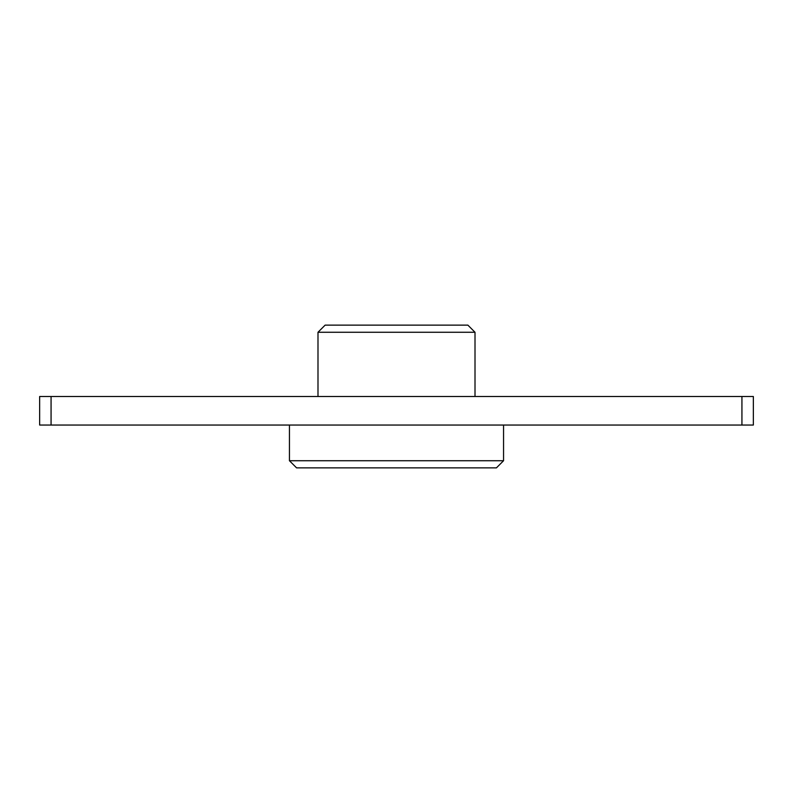 <?xml version="1.0" encoding="UTF-8"?>
<svg xmlns="http://www.w3.org/2000/svg" width="793" height="793" viewBox="0 0 793 793"><rect width="100%" height="100%" fill="white"/><g stroke="black" fill="none" stroke-linecap="round" stroke-linejoin="round"><path stroke-width="1.19" d="M51.069 396.5L753.35 396.5L753.35 425.048L39.65 425.048L39.65 396.5L51.069 396.5L51.069 425.048M317.993 332.267L325.13 325.13L467.87 325.13L475.007 332.267L317.993 332.267L317.993 396.5M503.555 460.733L496.418 467.87L296.582 467.87L289.445 460.733L503.555 460.733L503.555 425.048M741.931 396.5L741.931 425.048M475.007 396.5L475.007 332.267M289.445 460.733L289.445 425.048"/></g></svg>
